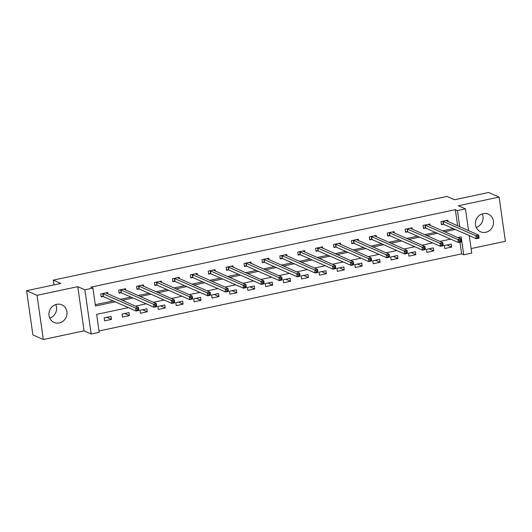 <?xml version="1.0" encoding="UTF-8"?>
<svg xmlns="http://www.w3.org/2000/svg" width="532" height="532" viewBox="0 0 532 532"><rect width="100%" height="100%" fill="white"/><g stroke="black" fill="none" stroke-linecap="round" stroke-linejoin="round"><path stroke-width="0.8" d="M55.747 304.563A9.616 8.938 -66.2 0 1 49.755 318.103M59.291 322.957A9.616 8.938 113.8 0 0 66.919 314.532A9.616 8.938 113.8 0 0 61.858 304.843A9.616 8.938 113.8 0 0 56.645 304.324A9.616 8.938 113.8 0 0 49.017 312.743A9.616 8.938 113.8 0 0 54.078 322.432A9.616 8.938 113.8 0 0 59.291 322.957M482.245 213.897A9.616 8.938 -66.2 0 1 476.253 227.437M485.789 232.291A9.616 8.938 113.8 0 0 493.417 223.866A9.616 8.938 113.8 0 0 488.356 214.177A9.616 8.938 113.8 0 0 483.142 213.658A9.616 8.938 113.8 0 0 475.515 222.077A9.616 8.938 113.8 0 0 480.576 231.772A9.616 8.938 113.8 0 0 485.789 232.291M128.325 307.629L96.644 314.365L99.198 332.281L91.158 333.99L84.874 289.794L92.907 288.085L95.454 306.006L115.165 301.817M84.069 330.857L77.778 286.662L37.034 295.32L26.6 290.711L32.891 334.907L43.325 339.516L84.069 330.857L91.158 333.99M471.106 248.577L505.4 241.289L499.109 197.093L458.365 205.758L465.46 208.89L468.559 230.655M469.271 235.649L471.751 253.086L463.718 254.795L461.164 236.88L457.753 237.605M99.005 330.957L461.63 253.87L463.718 254.795M37.034 295.32L43.325 339.516M26.6 290.711L60.801 283.443L53.293 280.118L446.966 196.434L454.474 199.753L488.675 192.484L499.109 197.093M53.293 280.118L53.971 284.893M461.63 253.87L459.967 242.193M459.415 238.336L459.269 237.279M451.249 244.082L444.36 245.545L444.785 248.53L451.675 247.067L451.249 244.082M433.347 247.885L426.458 249.348L426.883 252.334L433.766 250.871L433.347 247.885M415.439 251.689L408.556 253.159L408.975 256.145L415.864 254.682L415.439 251.689M397.537 255.5L390.648 256.963L391.073 259.949L397.963 258.486L397.537 255.5M379.629 259.303L372.746 260.766L373.171 263.752L380.054 262.289L379.629 259.303M361.727 263.114L354.837 264.577L355.263 267.563L362.152 266.1L361.727 263.114M343.818 266.918L336.936 268.381L337.361 271.367L344.244 269.904L343.818 266.918M325.917 270.722L319.027 272.185L319.453 275.17L326.342 273.707L325.917 270.722M308.015 274.532L301.125 275.995L301.551 278.981L308.434 277.518L308.015 274.532M290.106 278.336L283.224 279.799L283.642 282.785L290.532 281.322L290.106 278.336M272.204 282.14L265.315 283.603L265.741 286.588L272.63 285.125L272.204 282.14M254.296 285.95L247.413 287.413L247.839 290.399L254.722 288.936L254.296 285.95M236.394 289.754L229.505 291.217L229.93 294.203L236.82 292.74L236.394 289.754M218.486 293.558L211.603 295.027L212.029 298.013L218.911 296.543L218.486 293.558M200.584 297.368L193.695 298.831L194.12 301.817L201.01 300.354L200.584 297.368M182.682 301.172L175.793 302.635L176.218 305.621L183.101 304.158L182.682 301.172M164.774 304.976L157.891 306.445L158.317 309.431L165.199 307.962L164.774 304.976M146.872 308.786L139.983 310.249L140.408 313.235L147.298 311.772L146.872 308.786M128.963 312.59L122.081 314.053L122.506 317.039L129.389 315.576L128.963 312.59M111.062 316.394L104.172 317.863L104.598 320.849L111.487 319.386L111.062 316.394M457.64 225.834L455.339 209.675L90.819 287.167L92.907 288.085M95.268 304.676L113.077 300.893M120.225 299.376L130.985 297.089M138.127 295.566L148.887 293.278M156.036 291.762L166.795 289.475M173.937 287.958L184.697 285.671M191.839 284.148L202.599 281.86M209.748 280.344L220.507 278.056M227.649 276.54L238.409 274.253M245.558 272.73L256.318 270.442M263.46 268.926L274.219 266.638M281.368 265.116L292.128 262.835M299.27 261.312L310.03 259.024M317.172 257.508L327.931 255.22M335.08 253.698L345.84 251.41M352.982 249.894L363.742 247.606M370.89 246.09L381.65 243.802M388.792 242.279L399.552 239.992M406.694 238.476L417.46 236.188M424.603 234.672L435.362 232.384M442.504 230.861L453.264 228.574M448.05 221.591L447.851 220.188L440.962 221.651L441.387 224.644L443.242 224.245M430.142 225.402L429.942 223.999L423.06 225.462L423.485 228.447L425.341 228.048M412.24 229.206L412.041 227.802L405.151 229.265L405.577 232.251L407.439 231.859M394.332 233.009L394.132 231.606L387.249 233.076L387.675 236.062L389.53 235.663M376.43 236.82L376.23 235.417L369.341 236.88L369.767 239.865L371.629 239.473M358.528 240.624L358.329 239.22L351.439 240.683L351.865 243.669L353.72 243.277M340.62 244.427L340.42 243.024L333.537 244.494L333.956 247.48L335.818 247.081M322.718 248.238L322.518 246.835L315.629 248.298L316.055 251.284L317.91 250.891M304.809 252.042L304.61 250.638L297.727 252.102L298.153 255.087L300.008 254.695M286.908 255.845L286.708 254.449L279.819 255.912L280.244 258.898L282.106 258.499M268.999 259.656L268.8 258.253L261.917 259.716L262.343 262.702L264.198 262.309M251.097 263.46L250.898 262.057L244.008 263.52L244.434 266.505L246.296 266.113M233.196 267.27L232.996 265.867L226.107 267.33L226.532 270.316L228.388 269.917M215.287 271.074L215.088 269.671L208.205 271.134L208.63 274.12L210.486 273.727M197.385 274.878L197.186 273.475L190.296 274.938L190.722 277.923L192.577 277.531M179.477 278.688L179.277 277.285L172.395 278.748L172.82 281.734L174.676 281.335M161.575 282.492L161.376 281.089L154.486 282.552L154.912 285.538L156.774 285.145M143.667 286.296L143.467 284.893L136.584 286.356L137.01 289.348L138.865 288.949M125.765 290.106L125.565 288.703L118.676 290.166L119.102 293.152L120.964 292.76M107.863 293.91L107.664 292.507L100.774 293.97L101.2 296.956L103.055 296.563M77.778 286.662L84.874 289.794M455.339 209.675L457.427 210.599L465.46 208.89M450.611 239.121L439.851 241.408M432.702 242.925L421.942 245.212M414.8 246.735L404.041 249.023M396.899 250.539L386.132 252.826M378.99 254.343L368.23 256.63M361.088 258.153L350.329 260.441M343.18 261.957L332.42 264.244M325.278 265.767L314.518 268.048M307.37 269.571L296.61 271.859M289.468 273.375L278.708 275.662M271.566 277.185L260.806 279.473M253.658 280.989L242.898 283.277M235.756 284.793L224.996 287.081M217.847 288.603L207.088 290.891M199.946 292.407L189.186 294.695M182.037 296.211L171.277 298.499M164.135 300.021L153.376 302.309M146.234 303.825L135.474 306.113M459.728 226.752L457.427 210.599M122.307 300.294L133.066 298.006M140.215 296.49L150.975 294.203M158.117 292.686L168.877 290.399M176.025 288.876L186.785 286.588M193.927 285.072L204.687 282.785M211.836 281.268L222.595 278.981M229.738 277.458L240.497 275.17M247.639 273.654L258.399 271.367M265.548 269.844L276.308 267.563M283.45 266.04L294.209 263.752M301.358 262.236L312.118 259.949M319.26 258.426L330.02 256.138M337.168 254.622L347.928 252.334M355.07 250.818L365.83 248.53M372.972 247.008L383.732 244.72M390.88 243.204L401.64 240.916M408.782 239.4L419.542 237.112M426.691 235.59L437.45 233.302M444.592 231.786L455.352 229.498M446.973 244.986L451.675 247.067M429.071 248.796L433.766 250.871M411.163 252.6L415.864 254.682M393.261 256.404L397.963 258.486M375.353 260.215L380.054 262.289M357.451 264.018L362.152 266.1M339.549 267.829L344.244 269.904M321.641 271.633L326.342 273.707M303.739 275.436L308.434 277.518M285.83 279.247L290.532 281.322M267.928 283.051L272.63 285.125M250.02 286.854L254.722 288.936M232.118 290.665L236.82 292.74M214.216 294.469L218.911 296.543M196.308 298.272L201.01 300.354M178.406 302.083L183.101 304.158M160.498 305.887L165.199 307.962M142.596 309.69L147.298 311.772M124.688 313.501L129.389 315.576M106.786 317.305L111.487 319.386M477.35 236.7L477.523 237.89L478.667 237.651L478.501 236.454L477.35 236.7L475.821 235.749L478.694 235.137L479.113 238.123L476.246 238.735L475.821 235.749L442.824 221.259M445.989 220.587L478.694 235.137L478.501 236.454M477.523 237.89L476.246 238.735L443.615 224.311L441.307 224.052M478.667 237.651L479.113 238.123M459.449 240.504L459.615 241.701L460.765 241.455L460.592 240.258L459.449 240.504L457.919 239.553L460.785 238.941L461.211 241.927L458.345 242.539L457.919 239.553L424.915 225.063M428.087 224.391L460.785 238.941L460.592 240.258M459.615 241.701L458.345 242.539L425.706 228.115L423.399 227.862M460.765 241.455L461.211 241.927M441.54 244.308L441.713 245.505L442.863 245.259L442.691 244.068L441.54 244.308L440.011 243.357L442.883 242.752L443.309 245.737L440.436 246.343L440.011 243.357L407.013 228.873M410.179 228.195L442.883 242.752L442.691 244.068M441.713 245.505L440.436 246.343L407.805 231.919L405.497 231.666M442.863 245.259L443.309 245.737M423.638 248.118L423.811 249.309L424.955 249.069L424.789 247.872L423.638 248.118L422.109 247.167L424.975 246.555L425.401 249.541L422.534 250.153L422.109 247.167L389.105 232.677M392.277 232.005L424.975 246.555L424.789 247.872M423.811 249.309L422.534 250.153L389.896 235.729L387.589 235.477M424.955 249.069L425.401 249.541M405.736 251.922L405.903 253.119L407.053 252.873L406.88 251.683L405.736 251.922L404.2 250.971L407.073 250.359L407.499 253.345L404.626 253.957L404.2 250.971L371.203 236.481M374.375 235.809L407.073 250.359L406.88 251.683M405.903 253.119L404.626 253.957L371.994 239.533L369.687 239.28M407.053 252.873L407.499 253.345M387.828 255.732L388.001 256.923L389.145 256.677L388.978 255.486L387.828 255.732L386.298 254.775L389.165 254.17L389.59 257.156L386.724 257.761L386.298 254.775L353.295 240.291M356.467 239.613L389.165 254.17L388.978 255.486M388.001 256.923L386.724 257.761L354.093 243.337L351.778 243.084M389.145 256.677L389.59 257.156M369.926 259.536L370.092 260.733L371.243 260.487L371.07 259.29L369.926 259.536L368.397 258.585L371.263 257.973L371.688 260.959L368.816 261.571L368.397 258.585L335.393 244.095M338.565 243.423L371.263 257.973L371.07 259.29M370.092 260.733L368.816 261.571L336.184 247.147L333.877 246.895M371.243 260.487L371.688 260.959M352.018 263.34L352.191 264.537L353.334 264.291L353.168 263.101L352.018 263.34L350.488 262.389L353.361 261.777L353.787 264.763L350.914 265.375L350.488 262.389L317.491 247.905M320.656 247.227L353.361 261.777L353.168 263.101M352.191 264.537L350.914 265.375L318.282 250.951L315.975 250.698M353.334 264.291L353.787 264.763M334.116 267.15L334.282 268.341L335.433 268.101L335.26 266.904L334.116 267.15L332.586 266.193L335.453 265.588L335.878 268.574L333.012 269.179L332.586 266.193L299.583 251.709M302.755 251.038L335.453 265.588L335.26 266.904M334.282 268.341L333.012 269.179L300.374 254.762L298.066 254.502M335.433 268.101L335.878 268.574M316.208 270.954L316.38 272.151L317.531 271.905L317.358 270.708L316.208 270.954L314.678 270.003L317.551 269.392L317.976 272.377L315.104 272.989L314.678 270.003L281.681 255.513M284.846 254.841L317.551 269.392L317.358 270.708M316.38 272.151L315.104 272.989L282.472 258.565L280.165 258.313M317.531 271.905L317.976 272.377M298.306 274.758L298.479 275.955L299.622 275.709L299.456 274.519L298.306 274.758L296.776 273.807L299.642 273.195L300.068 276.181L297.202 276.793L296.776 273.807L263.772 259.323M266.944 258.645L299.642 273.195L299.456 274.519M298.479 275.955L297.202 276.793L264.564 262.369L262.256 262.116M299.622 275.709L300.068 276.181M280.404 278.568L280.57 279.759L281.721 279.519L281.548 278.322L280.404 278.568L278.868 277.611L281.741 277.006L282.166 279.992L279.293 280.597L278.868 277.611L245.87 263.127M249.043 262.456L281.741 277.006L281.548 278.322M280.57 279.759L279.293 280.597L246.662 266.18L244.354 265.92M281.721 279.519L282.166 279.992M262.495 282.372L262.668 283.569L263.812 283.323L263.646 282.126L262.495 282.372L260.966 281.421L263.832 280.81L264.258 283.795L261.392 284.407L260.966 281.421L227.962 266.931M231.134 266.259L263.832 280.81L263.646 282.126M262.668 283.569L261.392 284.407L228.76 269.983L226.446 269.731M263.812 283.323L264.258 283.795M244.594 286.176L244.76 287.373L245.91 287.127L245.737 285.937L244.594 286.176L243.064 285.225L245.93 284.613L246.356 287.599L243.483 288.211L243.064 285.225L210.06 270.741M213.232 270.063L245.93 284.613L245.737 285.937M244.76 287.373L243.483 288.211L210.852 273.787L208.544 273.534M245.91 287.127L246.356 287.599M226.685 289.987L226.858 291.177L228.002 290.938L227.836 289.74L226.685 289.987L225.156 289.029L228.029 288.424L228.454 291.41L225.581 292.021L225.156 289.029L192.158 274.545M195.324 273.874L228.029 288.424L227.836 289.74M226.858 291.177L225.581 292.021L192.95 277.598L190.642 277.338M228.002 290.938L228.454 291.41M208.783 293.79L208.95 294.987L210.1 294.741L209.934 293.544L208.783 293.79L207.254 292.839L210.12 292.228L210.546 295.213L207.68 295.825L207.254 292.839L174.25 278.349M177.422 277.677L210.12 292.228L209.934 293.544M208.95 294.987L207.68 295.825L175.041 281.401L172.734 281.149M210.1 294.741L210.546 295.213M190.875 297.594L191.048 298.791L192.198 298.545L192.025 297.355L190.875 297.594L189.345 296.643L192.218 296.031L192.644 299.024L189.771 299.629L189.345 296.643L156.348 282.16M159.514 281.481L192.218 296.031L192.025 297.355M191.048 298.791L189.771 299.629L157.14 285.205L154.832 284.953M192.198 298.545L192.644 299.024M172.973 301.405L173.146 302.595L174.29 302.356L174.124 301.159L172.973 301.405L171.444 300.454L174.31 299.842L174.735 302.828L171.869 303.44L171.444 300.454L138.44 285.963M141.612 285.292L174.31 299.842L174.124 301.159M173.146 302.595L171.869 303.44L139.231 289.016L136.924 288.763M174.29 302.356L174.735 302.828M155.071 305.208L155.238 306.405L156.388 306.159L156.215 304.962L155.071 305.208L153.535 304.257L156.408 303.646L156.834 306.632L153.961 307.243L153.535 304.257L120.538 289.767M123.71 289.095L156.408 303.646L156.215 304.962M155.238 306.405L153.961 307.243L121.329 292.819L119.022 292.567M156.388 306.159L156.834 306.632M137.163 309.019L137.336 310.209L138.48 309.963L138.313 308.773L137.163 309.019L135.633 308.061L138.5 307.456L138.925 310.442L136.059 311.047L135.633 308.061L102.629 293.578M105.802 292.899L138.5 307.456L138.313 308.773M137.336 310.209L136.059 311.047L103.427 296.623L101.113 296.371M138.48 309.963L138.925 310.442M443.189 221.325L443.615 224.311M442.95 221.272L443.375 224.258M425.281 225.129L425.706 228.115M425.041 225.076L425.467 228.062M407.379 228.933L407.805 231.919M407.14 228.886L407.565 231.872M389.477 232.743L389.896 235.729M389.238 232.69L389.663 235.676M371.569 236.547L371.994 239.533M371.329 236.494L371.755 239.48M353.667 240.351L354.093 243.337M353.428 240.304L353.853 243.29M335.759 244.161L336.184 247.147M335.519 244.108L335.945 247.094M317.857 247.965L318.282 250.951M317.617 247.912L318.043 250.905M299.948 251.776L300.374 254.762M299.709 251.722L300.134 254.708M282.046 255.579L282.472 258.565M281.807 255.526L282.233 258.512M264.145 259.383L264.564 262.369M263.905 259.337L264.331 262.323M246.236 263.194L246.662 266.18M245.997 263.141L246.422 266.126M228.334 266.998L228.76 269.983M228.095 266.944L228.521 269.93M210.426 270.801L210.852 273.787M210.187 270.755L210.612 273.741M192.524 274.612L192.95 277.598M192.285 274.559L192.71 277.544M174.616 278.416L175.041 281.401M174.383 278.362L174.802 281.348M156.714 282.219L157.14 285.205M156.475 282.173L156.9 285.159M138.812 286.03L139.231 289.016M138.573 285.977L138.998 288.962M120.904 289.834L121.329 292.819M120.664 289.78L121.09 292.766M103.002 293.637L103.427 296.623M102.762 293.591L103.188 296.577"/></g></svg>

